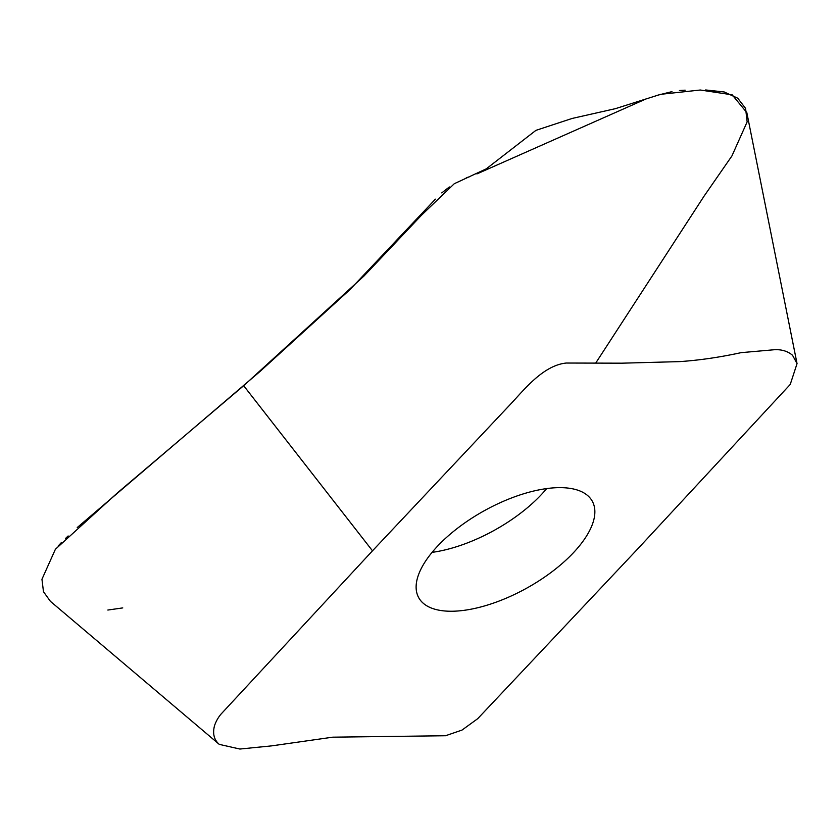 <?xml version="1.0" encoding="UTF-8"?>
<svg xmlns="http://www.w3.org/2000/svg" width="839" height="839" viewBox="0 0 839 839"><rect width="100%" height="100%" fill="white"/><g stroke="black" fill="none" stroke-linecap="round" stroke-linejoin="round"><path stroke-width="1.26" d="M792.53 355.275C787.391 350.933 780.91 349.118 773.097 349.842L741.11 352.653C719.81 357.288 699.307 360.277 679.611 361.619L621.867 363.182L566.304 363.035C543.032 365.29 523.62 390.376 510.668 404.041L372.495 550.814L221.045 714.083C218.213 717.429 216.053 721.257 214.553 725.557C212.55 733.087 213.851 739.107 218.444 743.616L219.273 744.371L239.891 749.038L271.616 745.871L332.758 737.177L445.53 735.74L462.016 730.077L477.695 718.698L638.489 548.087L790.233 384.451L797.05 363.591L792.53 355.275M451.959 611.243A99.285 44.142 -29.1 0 1 418.734 597.735A99.285 44.142 -29.1 0 1 433.931 550.185A99.285 44.142 -29.1 0 1 523.232 493.909A99.285 44.142 -29.1 0 1 592.25 501.156A99.285 44.142 -29.1 0 1 554.883 569.534A99.285 44.142 -29.1 0 1 451.959 611.243M243.74 385.783L372.474 550.793L243.677 385.709L364.032 275.979L421.43 215.287L454.287 183.71L486.284 168.838L535.911 130.37L572.093 118.456L615.417 108.661L660.629 94.325L700.303 90.014L732.185 94.828L746.825 112.604L797.04 363.602M219.273 744.371L50.403 601.332L43.481 591.705L41.95 579.267L55.405 549.251L117.009 493.238L243.677 385.709M705.63 89.962L724.172 91.954L737.775 98.236L745.588 108.409L747.14 121.854L731.933 155.928L704.089 196.116L595.816 362.92M122.756 607.908L107.843 610.047M58.174 546L61.53 542.403M65.421 538.554L68.127 535.964M77.251 527.542L260.038 371.457L349.842 289.728L435.41 199.158M441.754 192.897L449.337 186.971M466.253 177.784L469.641 176.714M476.877 173.935L646.701 98.656M656.822 95.426L671.966 91.629M679.412 90.518L685.18 90.172M432.075 552.366A99.285 44.142 150.9 0 0 546.661 488.592"/></g></svg>
